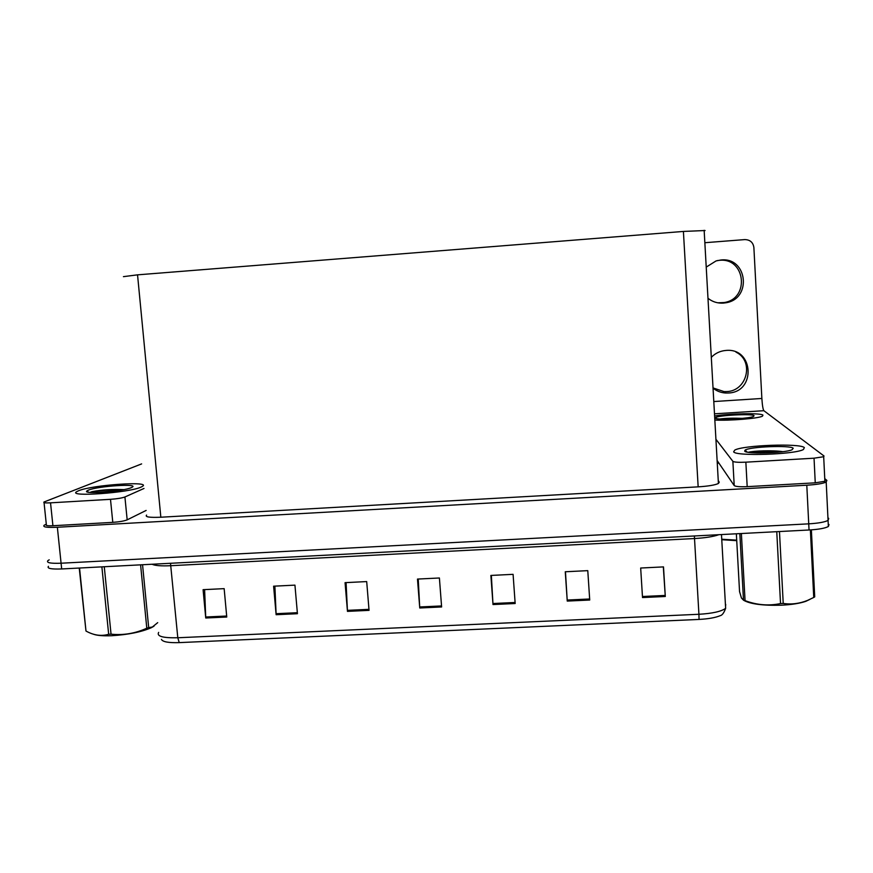 <?xml version="1.0" encoding="UTF-8"?>
<svg xmlns="http://www.w3.org/2000/svg" width="873" height="873" viewBox="0 0 873 873"><rect width="100%" height="100%" fill="white"/><g stroke="black" fill="none" stroke-linecap="round" stroke-linejoin="round"><path stroke-width="1.31" d="M827.931 517.678L828.717 518.475L828.062 520.384C824.876 522.098 818.427 523.254 808.736 523.844L61.077 563.216C50.645 563.609 46.225 562.769 47.84 560.684L49.204 559.822M824.756 478.622L826.873 480.412L826.196 482.049C822.988 483.544 816.528 484.602 806.794 485.213L57.356 527.259C46.891 527.718 42.493 527.052 44.141 525.262L46.302 524.171M717.268 463.236L718.915 463.137M146.588 515.081C144.82 516.98 149.578 517.689 160.839 517.22L698.16 486.85C708.319 486.196 715.063 485.072 718.414 483.478L719.243 482.18L718.25 480.565M123.431 276.654L137.541 274.842L683.406 231.432L705.078 230.527M828.717 518.475L828.062 520.384C824.876 522.098 818.427 523.254 808.736 523.844L61.077 563.216C50.645 563.609 46.225 562.769 47.84 560.684M663.316 566.904L665.291 596.488L663.502 566.893L640.673 568.028L642.517 597.558L665.291 596.488M589.722 600.035L587.78 570.647L565.268 571.76L567.254 601.082L589.722 600.035M565.464 571.75L567.254 601.082M515.168 603.516L513.084 574.336L490.877 575.438L493.005 604.553L515.168 603.516M491.346 575.416L493.005 604.553M226.762 617.025L224.154 588.642L203.093 589.679L205.744 618.008L226.762 617.025M204.609 589.602L205.744 618.008M297.431 613.708L294.943 585.139L273.609 586.187L276.13 614.712L297.431 613.708M274.886 586.132L276.13 614.712M369.05 610.358L366.693 581.582L345.064 582.651L347.465 611.373L369.05 610.358M346.079 582.607L347.465 611.373M441.618 606.964L439.403 577.991L417.48 579.072L419.749 607.99L441.618 606.964M418.232 579.039L419.749 607.99M699.044 619.426L698.924 614.276C712.379 613.49 721.284 611.504 725.638 608.328C723.99 612.846 722.189 615.29 720.236 615.672C715.293 617.702 708.232 618.946 699.044 619.426L179.238 642.615C168.576 642.943 162.64 641.862 161.44 639.385M829.012 524.542L828.357 526.495C825.171 528.252 818.732 529.42 809.042 529.998L61.677 568.956C51.234 569.338 46.826 568.465 48.441 566.337M141.219 487.014L142.375 486.414C152.197 480.816 92.243 484.897 78.581 490.735L76.78 491.619C66.479 497.315 129.717 492.798 141.219 487.014C129.717 492.798 66.479 497.315 76.78 491.619L78.581 490.735C92.243 484.897 152.197 480.816 142.375 486.414L141.219 487.014M110.489 499.323C117.124 498.843 121.936 498.057 124.915 496.977L127.174 519.85C124.206 521.039 119.405 521.879 112.792 522.36L110.489 499.323L50.536 502.837L52.915 525.732C47.731 525.961 45.549 525.633 46.356 524.738L44.054 502.619M112.792 522.36L52.915 525.732M127.174 519.85L146.14 510.432M141.622 463.901L43.988 502.008C43.159 502.804 45.341 503.077 50.536 502.837M144.001 488.465L124.915 496.977M717.18 260.612L719.287 260.34C745.433 257.251 750.093 298.795 724.121 302.549L717.835 302.811M706.224 267.094L716.089 260.918L720.934 259.99C747.441 256.858 752.166 298.981 725.834 302.778L723.313 303.106C717.541 303.433 712.433 301.829 707.981 298.282M735.972 352.114C754.468 360.986 747.146 391.257 726.554 391.584L724.077 391.606L713.023 387.918M711.309 357.341C715.303 353.216 720.181 350.924 725.932 350.444L726.052 350.433C753.912 347.65 756.149 392.293 728.289 393.003L725.779 393.025C720.978 392.752 716.733 391.115 713.045 388.136M804.36 447.587C800.017 443.069 742.945 445.219 734.771 450.097L733.647 451.788C735.033 456.426 794.768 454.593 803.4 449.53L804.36 447.587L803.4 449.53C794.768 454.593 735.033 456.426 733.647 451.788L734.771 450.097C742.945 445.219 800.017 443.069 804.36 447.587M762.947 415.122C760.94 412.874 729.719 413.475 714.605 415.985C729.719 413.475 760.94 412.874 762.947 415.122L762.478 416.137L762.947 415.122M825.225 480.456L824.887 481.263L815.251 482.824L814.04 458.194L745.858 462.177L747.19 486.654C739.955 486.948 735.633 486.599 734.215 485.584L717.115 460.497M815.251 482.824L747.19 486.654M713.798 401.547L761.867 398.47L753.879 247.496C753.083 242.334 750.038 239.704 744.745 239.595L704.849 242.716M714.834 420.044C729.326 420.884 758.757 418.473 762.478 416.137C758.757 418.473 729.326 420.884 714.834 420.044M715.915 439.261L732.873 461.337C734.28 462.221 738.613 462.504 745.858 462.177M814.04 458.194L823.686 456.721L824.025 456.001L763.864 410.703L714.485 413.813M761.867 398.47C762.315 405.301 762.98 409.382 763.864 410.703M90.028 492.416L91.96 491.674C101.77 489.808 112.388 489.12 123.824 489.611M88.348 490.157C97.863 486.01 140.64 483.271 131.823 487.385L131.354 487.603C123.562 491.434 81.876 494.576 86.918 490.942L88.348 490.157M115.389 490.91L93.138 492.568M121.718 490.004C109.911 489.753 99.991 490.31 91.96 491.674M716.678 418.593L715.576 417.6C718.163 415.264 752.428 413.54 754.076 415.679L753.486 416.476C748.87 418.8 716.013 420.186 715.38 418.102M719.876 418.975C725.834 418.211 733.309 418.003 742.301 418.353M737.347 418.745L721.131 419.051M744.68 451.134L745.062 450.152C749.296 446.703 790.447 445.034 793.219 448.242L792.051 449.77C784.805 453.12 745.891 454.2 744.68 451.134M748.325 452.29C752.93 450.904 772.758 450.042 782.841 451.679M764.628 452.487L754.392 452.847M779.851 452.028C766.243 451.101 755.832 451.199 748.619 452.334M154.019 626.17L151.345 627.698C141.535 631.976 128.386 634.649 111.919 635.708C103.069 636.057 96.794 635.522 93.073 634.093M142.55 564.744L148.694 627.622L152.339 627.021L157.707 622.645M148.694 627.622L146.795 628.222L140.597 564.842M104.269 566.73L111.046 634.169C123.366 635.446 135.282 633.471 146.795 628.222M111.046 634.169L108.667 634.278L101.879 566.861M103.887 492.186L116.24 490.877M79.541 568.028L85.98 631.026L79.236 568.039M85.98 631.026C93.727 635.358 101.29 636.439 108.667 634.278M736.736 540.66L721.775 539.71M721.742 539.23L736.714 540.136M809.893 599.391L805.768 601.344C799.777 603.396 791.625 604.683 781.313 605.207C762.664 605.709 750.038 604.029 743.469 600.177M811.366 529.856L814.716 596.881L813.745 597.459L810.373 529.922M779.469 531.548L783.223 603.439C791.385 604.662 799.493 603.647 807.547 600.406L813.745 597.459M783.223 603.439L780.527 603.57L776.763 531.69M760.143 453L777.985 452.214M736.354 533.796L739.551 591.632L741.439 597.983L743.501 600.166L739.835 533.61M741.373 533.534L745.062 600.635L743.501 600.166M745.062 600.635C756.826 605.076 768.644 606.048 780.527 603.57M806.794 485.213L809.042 529.998M57.356 527.259L61.677 568.956M137.541 274.842L160.839 517.22M683.406 231.432L698.16 486.85M694.395 535.978L694.515 538.543L170.89 565.704C161.221 566.151 154.936 565.66 152.055 564.242M718.861 534.702C713.383 536.633 705.275 537.91 694.515 538.543L698.924 614.276L177.797 637.759L179.238 642.615M725.528 606.517L725.714 604.422M158.657 632.39C156.453 636.286 162.836 638.087 177.797 637.759L170.497 563.281M441.542 605.938L419.673 606.964M368.963 609.343L347.399 610.358M297.344 612.704L276.064 613.697M226.674 616.022L205.679 617.004M515.092 602.49L492.939 603.527M589.657 598.987L567.188 600.046M665.226 595.441L642.452 596.51M734.215 485.584L732.873 461.337M826.196 482.049L828.357 526.495M704.151 230.308L718.414 483.478M725.638 608.328L721.48 534.571M725.779 393.025L724.077 391.606M824.887 481.263L823.686 456.721M725.834 302.778L724.121 302.549M88.522 492.219L86.918 490.942M747.168 452.083L745.062 450.152M151.345 627.698L152.339 627.021M805.768 601.344L807.547 600.406"/></g></svg>
